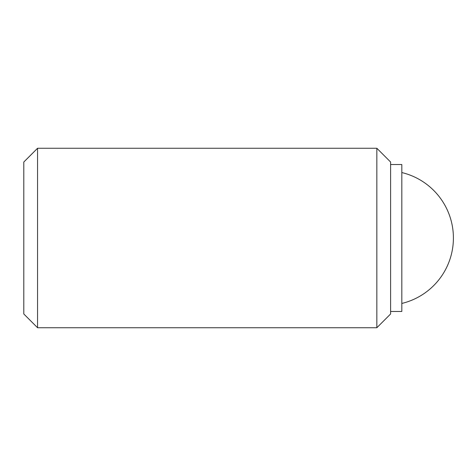 <?xml version="1.0" encoding="UTF-8"?>
<svg xmlns="http://www.w3.org/2000/svg" width="476" height="476" viewBox="0 0 476 476"><rect width="100%" height="100%" fill="white"/><g stroke="black" fill="none" stroke-linecap="round" stroke-linejoin="round"><path stroke-width="0.71" d="M37.562 148.262L23.8 162.024L23.8 313.976L37.562 327.738L37.562 148.262L376.843 148.262L376.843 327.738L390.606 313.976L390.606 162.024L376.843 148.262M390.606 311.471L401.821 311.471L401.821 164.529L390.606 164.529M401.821 172.556A67.306 67.306 0 0 1 401.821 303.444M37.562 327.738L376.843 327.738"/></g></svg>
